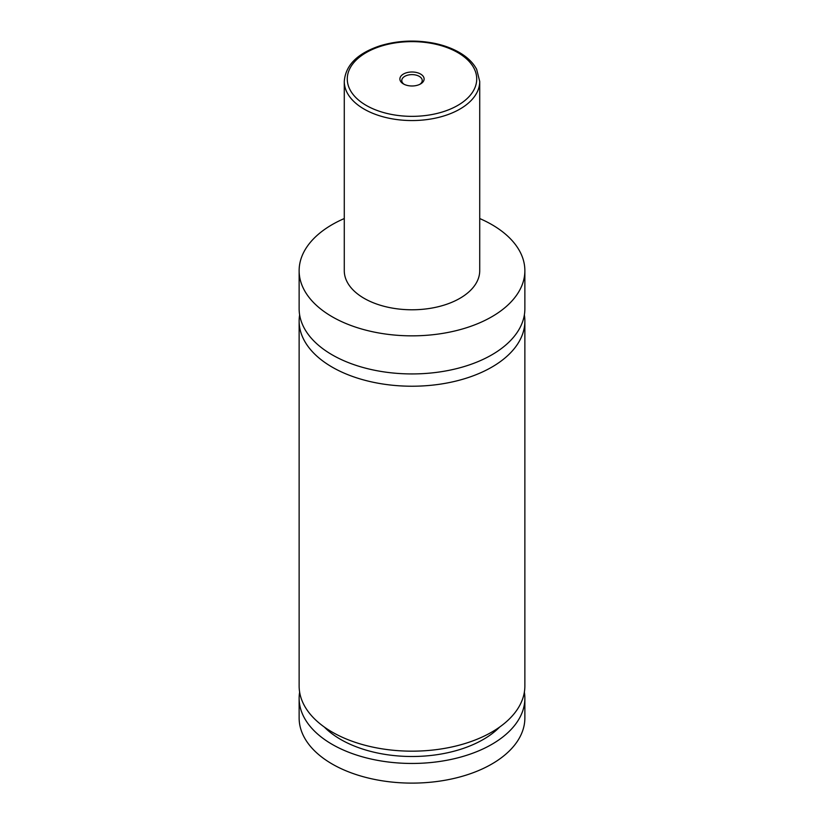 <?xml version="1.0" encoding="UTF-8"?>
<svg xmlns="http://www.w3.org/2000/svg" width="824" height="824" viewBox="0 0 824 824"><rect width="100%" height="100%" fill="white"/><g stroke="black" fill="none" stroke-linecap="round" stroke-linejoin="round"><path stroke-width="1.24" d="M479.723 218.545A112.867 65.168 180 0 1 491.815 224.602A112.867 65.168 180 0 1 524.867 270.684L524.867 308.773A112.867 65.168 180 0 1 455.188 368.977A112.867 65.168 180 0 1 332.185 354.845A112.867 65.168 180 0 1 299.133 308.773L299.133 270.684A112.867 65.168 180 0 1 344.278 218.545M524.363 314.912A112.867 65.168 180 0 1 524.867 321.061A112.867 65.168 180 0 1 455.188 381.265A112.867 65.168 180 0 1 332.185 367.133A112.867 65.168 180 0 1 299.133 321.061A112.867 65.168 180 0 1 299.637 314.912M403.43 83.935A12.113 6.994 0 0 0 420.57 83.935A12.113 6.994 0 0 0 420.57 74.047A12.113 6.994 0 0 0 403.43 74.047A12.113 6.994 0 0 0 403.43 83.935L403.43 83.935M419.849 84.326A10.238 5.912 0 0 0 422.238 80.525A10.238 5.912 0 0 0 419.241 76.354A10.238 5.912 0 0 0 408.086 75.066A10.238 5.912 0 0 0 401.762 80.525A10.238 5.912 0 0 0 404.151 84.326M479.723 81.452L479.723 270.684A67.722 39.099 180 0 1 437.915 306.806A67.722 39.099 180 0 1 364.115 298.329A67.722 39.099 180 0 1 344.278 270.684L344.278 81.452A67.722 39.099 180 0 0 364.115 109.098A67.722 39.099 180 0 0 437.915 117.575A67.722 39.099 180 0 0 479.723 81.452L476.674 69.381C473.172 62.758 467.373 57.114 459.267 52.427C452.067 48.297 443.745 45.258 434.31 43.301C415.646 39.676 397.57 40.51 380.08 45.794C357.431 53.333 345.503 65.22 344.278 81.452M524.867 270.684A112.867 65.168 180 0 1 455.188 330.887A112.867 65.168 180 0 1 332.185 316.756A112.867 65.168 180 0 1 299.133 270.684M524.867 321.061L524.867 686.001A112.867 65.168 180 0 1 455.188 746.204A112.867 65.168 180 0 1 332.185 732.083A112.867 65.168 180 0 1 299.133 686.001L299.133 321.061M499.674 727.046A100.827 58.216 180 0 1 412 756.504A100.827 58.216 180 0 1 324.326 727.046M524.363 692.15A112.867 65.168 180 0 1 524.867 698.289L524.867 717.951A112.867 65.168 180 0 1 455.188 778.155A112.867 65.168 180 0 1 332.185 764.023A112.867 65.168 180 0 1 299.133 717.951L299.133 698.289A112.867 65.168 180 0 1 299.637 692.15M524.867 698.289A112.867 65.168 180 0 1 455.188 758.492A112.867 65.168 180 0 1 332.185 744.371A112.867 65.168 180 0 1 299.133 698.289M366.237 105.41A64.715 37.358 0 0 0 457.763 105.41A64.715 37.358 0 0 0 457.763 52.571A64.715 37.358 0 0 0 366.237 52.571A64.715 37.358 0 0 0 366.237 105.41"/></g></svg>
